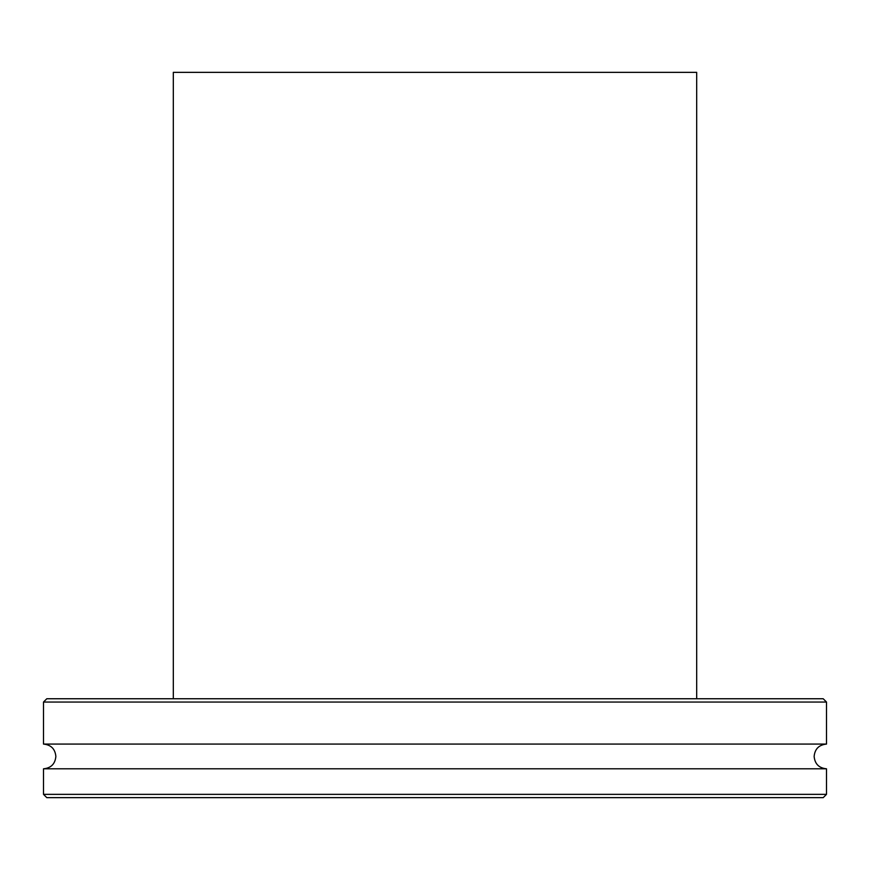 <?xml version="1.0" encoding="UTF-8"?>
<svg xmlns="http://www.w3.org/2000/svg" width="870" height="870" viewBox="0 0 870 870"><rect width="100%" height="100%" fill="white"/><g stroke="black" fill="none" stroke-linecap="round" stroke-linejoin="round"><path stroke-width="1.3" d="M435 744.078L826.5 744.078L826.5 702.046L43.5 702.046L43.5 744.078L435 744.078M43.5 702.046L46.795 698.751L823.205 698.751L826.5 702.046M826.5 794.353L823.205 797.649L46.795 797.649L43.5 794.353L826.5 794.353L826.5 768.808L43.5 768.808C51.015 768.069 55.136 763.947 55.865 756.443C55.136 748.929 51.015 744.818 43.5 744.078M173.315 698.751L173.315 72.351L696.685 72.351L696.685 698.751M826.5 768.808C818.985 768.069 814.864 763.947 814.135 756.443C814.864 748.929 818.985 744.818 826.5 744.078M43.5 794.353L43.5 768.808"/></g></svg>
